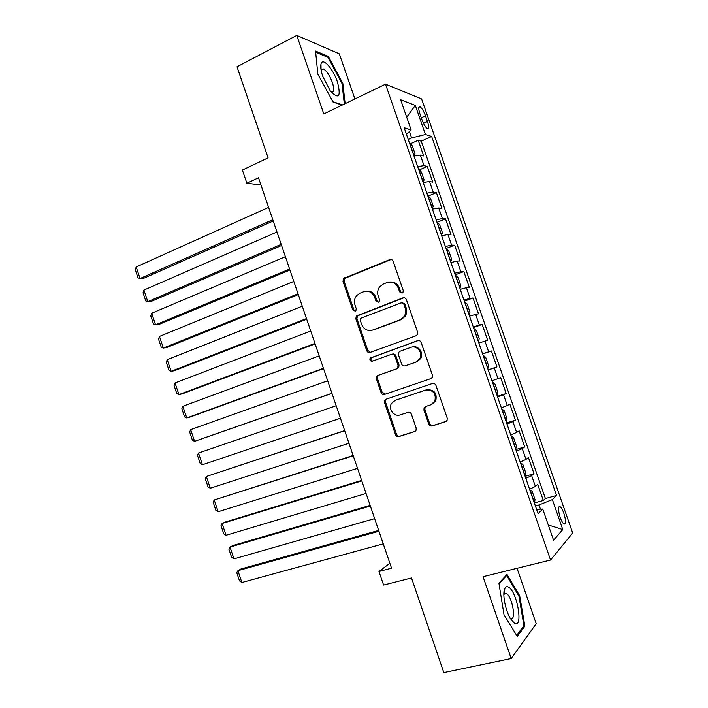 <?xml version="1.0" encoding="UTF-8"?>
<svg xmlns="http://www.w3.org/2000/svg" width="708" height="708" viewBox="0 0 708 708"><rect width="100%" height="100%" fill="white"/><g stroke="black" fill="none" stroke-linecap="round" stroke-linejoin="round"><path stroke-width="1.06" d="M402.082 293.13L402.958 292.448L403.233 290.51L393.179 261.367C392.453 259.765 391.285 259.19 389.674 259.65L343.575 278.456L343.008 281.439L352.779 309.945L355.151 311.157L355.912 310.591L356.23 308.608L354.965 304.918C353.929 301.519 354.451 298.449 356.54 295.705L359.938 293.209L363.673 291.749C368.7 290.369 372.364 292.218 374.665 297.289L375.948 301.015L378.364 302.245L379.178 301.617L379.479 299.661L378.196 295.926C377.169 292.59 377.656 289.554 379.665 286.793L383.302 284.058L387.117 282.563C392.25 281.156 395.984 283.005 398.321 288.129L399.622 291.9L402.082 293.13L400.631 291.802L399.622 291.9M563.869 513.344C562.577 509.751 561.294 507.53 560.028 506.671C557.984 506.574 558.028 510.141 560.17 517.38C561.471 520.973 562.754 523.194 564.01 524.053C566.064 524.106 566.019 520.539 563.869 513.344M428.712 424.021C429.446 425.641 430.632 426.278 432.269 425.933L445.527 421.694L447.12 420.278L447.208 418.074L435.942 385.4C435.208 383.771 434.013 383.152 432.367 383.524L386.152 399.179L384.798 400.277L384.568 402.728L395.515 434.685C396.232 436.278 397.383 436.916 398.976 436.588L414.534 431.615L416.03 430.331L416.162 428.048L411.419 414.242C410.693 412.64 409.534 412.003 407.923 412.357L400.206 414.897C394.161 417.224 387.913 408.932 391.515 403.392L395.214 400.347L425.658 390.099C433.314 389.781 436.367 393.506 434.827 401.268L430.738 404.834L425.588 406.534L424.083 407.826L423.942 410.136L428.712 424.021L429.65 423.596C430.384 425.207 431.561 425.844 433.199 425.508L446.261 421.322M354.903 98.934L339.318 53.826L296.785 35.4L237.012 66.8L268.093 157.857L242.384 170.035L246.871 183.222L258.509 177.797L391.542 568.188L378.975 571.471L383.594 585.065L411.507 577.958L443.819 672.6L511.176 658.52L536.186 623.704L517.044 568.294M296.785 35.4L323.804 113.926L385.515 84.172L550.55 560.019L483.033 576.71L511.176 658.52M415.923 335.813L417.304 334.68L417.57 332.114L406.383 299.643C405.649 298.041 404.472 297.457 402.852 297.882L356.283 316.069L355.841 318.874L366.717 350.628C367.425 352.212 368.567 352.805 370.125 352.425L415.923 335.813M421.136 342.451L432.367 375.028L432.199 377.399L430.703 378.683L384.533 394.436C382.948 394.79 381.807 394.179 381.09 392.595L376.417 378.948L376.7 376.399L377.992 375.373L396.418 368.903L397.772 367.806L398.029 365.284L394.896 356.151C394.17 354.558 393.011 353.956 391.418 354.336L372.293 361.195C370.213 361.213 369.496 360.186 370.134 358.089L417.587 340.636C419.216 340.229 420.402 340.84 421.136 342.451M534.673 502.857L543.328 500.494L537.735 484.396L535.398 486.44L531.637 475.617L525.814 478.36M525.124 476.36L534.009 473.67L528.433 457.607L526.009 459.404L522.265 448.606L516.389 451.191M515.822 449.553L524.716 446.898L519.141 430.862L516.645 432.429L512.902 421.658L506.981 424.074M506.592 422.933L515.433 420.189L509.875 404.18L507.3 405.507L503.565 394.754L497.6 397.011M497.37 396.374L506.176 393.524L500.627 377.55L497.972 378.638L494.246 367.912L488.228 370.01M488.175 369.859L496.936 366.912L491.396 350.973L482.661 353.982M482.617 353.832L488.662 351.832L484.945 341.123L487.706 340.362L482.183 324.45L473.493 327.556M473.28 326.919L479.369 325.069L475.661 314.379L478.502 313.856L472.988 297.979L464.342 301.183M463.961 300.059L470.094 298.369L466.395 287.696L469.315 287.404L463.82 271.562L455.217 274.854M454.66 273.253L460.846 271.713L457.147 261.066L460.147 261.004L454.66 245.198L446.058 248.464M445.376 246.499L451.607 245.118L447.925 234.49L451.005 234.667L445.518 218.887L437.314 222.25M436.11 219.799L442.394 218.577L438.712 207.975L441.872 208.373L436.402 192.62L428.358 196.019M426.871 193.16L433.199 192.08L429.526 181.505L432.756 182.133L427.296 166.415L424.021 165.645L417.64 166.566M419.419 169.849L427.296 166.415M419.906 113.776L421.915 119.563C423.703 124.316 425.508 127.316 427.34 128.573C429.021 128.936 429.066 126.59 427.473 121.528L425.49 115.829C423.711 111.076 421.888 108.058 420.039 106.775C418.366 106.395 418.322 108.731 419.906 113.776M385.515 84.172L421.605 98.908L572.683 533.053L550.55 560.019M543.328 500.494L545.399 498.52L556.55 495.467L431.668 136.476L425.428 134.493L411.614 137.927L408.233 139.449M556.55 495.467L552.364 499.6L562.78 529.566L553.559 540.204L542.753 509.061L538.071 513.672L404.171 127.741L411.127 129.953L400.648 99.757L415.313 105.403L425.428 134.493M545.399 498.52L421.242 141.157L418.216 140.255L423.658 155.946L420.348 155.087L413.959 155.946M433.199 192.08L436.402 192.62M442.394 218.577L445.518 218.887M451.607 245.118L454.66 245.198M460.846 271.713L463.82 271.562M470.094 298.369L472.988 297.979M479.369 325.069L482.183 324.45M488.662 351.832L491.396 350.973M496.936 366.912L494.246 367.912M506.176 393.524L503.565 394.754M515.433 420.189L512.902 421.658M524.716 446.898L522.265 448.606M534.009 473.67L531.637 475.617M540.478 509.176L539.018 504.972L535.398 505.963M411.614 137.927L409.401 131.538M389.869 563.285L378.975 571.471M246.871 183.222L260.978 185.027M410.481 143.733L418.216 140.255M421.242 141.157L431.668 136.476M406.436 134.263L411.127 129.953M429.526 181.505L423.172 182.514M438.712 207.975L432.411 209.134M447.925 234.49L441.668 235.817M457.147 261.066L450.943 262.544M466.395 287.696L460.235 289.333M475.661 314.379L469.546 316.166M484.945 341.123L478.874 343.061M491.971 380.807L497.972 378.638M501.353 407.835L507.3 405.507M510.742 434.916L516.645 432.429M520.159 462.05L526.009 459.404M542.753 509.061L536.575 509.371M529.593 489.237L535.398 486.44M539.018 504.972L552.364 499.6M406.702 117.192L415.313 105.403M562.78 529.566L548.275 524.973M345.15 103.633L342.849 83.438L328.264 56.366L315.556 51.056L317.839 74.145L333.149 102.12L342.203 105.058M524.849 626.164L519.681 595.72L506.999 574.436L498.928 583.215L503.999 614.721L517.247 636.386L524.849 626.164L523.265 626.518M321.007 66.136L320.759 65.676M327.078 56.967L328.264 56.366M342.044 83.836L342.849 83.438M504.477 590.976L504.167 590.463M518.814 595.924L519.681 595.72M400.631 291.802L399.339 288.05C397.542 283.749 394.453 281.74 390.073 282.005M366.443 291.2C370.815 290.855 373.913 292.846 375.727 297.183L377.01 300.9L378.453 302.201M391.117 259.509L344.707 278.394L344.141 281.368L353.885 309.803L355.292 311.095M404.002 297.723L357.381 315.918L356.938 318.715L367.788 350.389L370.399 352.327M403.808 304.042L401.339 302.803L361.407 317.981L360.62 318.573L360.319 320.52L361.655 324.423C363.921 329.468 367.567 331.353 372.594 330.078L399.967 319.883L404.109 316.573C405.781 313.927 406.135 311.077 405.18 308.024L403.808 304.042L404.808 303.918L402.206 302.697M371.735 330.335L372.594 330.078M404.808 303.918L406.18 307.883C407.135 310.936 406.781 313.777 405.109 316.414L400.976 319.715L373.656 329.884M391.931 354.212L392.436 354.089C394.029 353.699 395.188 354.31 395.914 355.903L399.038 365.009L398.781 367.514L397.436 368.62L379.046 375.072L377.753 376.098L377.47 378.638L382.134 392.25L385.418 394.135M418.375 340.477L371.196 357.832C370.532 359.522 371.054 360.584 372.753 361.027M415.87 362.08L419.685 358.894C423.393 353.142 416.95 344.823 410.808 347.389L400.082 351.239L398.746 352.319L398.462 354.876L401.604 364.027C402.33 365.629 403.498 366.24 405.109 365.859L416.844 361.815L420.649 358.629C424.278 353 418.136 344.787 412.038 347.07M405.79 365.664L405.109 365.859M416.844 361.815L406.1 365.576M425.995 406.392L425.039 407.436L424.889 409.746L429.65 423.596M431.668 404.454L435.756 400.896C437.296 393.152 434.243 389.435 426.605 389.754L425.658 390.099M395.967 400.082L426.605 389.754M386.975 398.896L385.833 399.914L385.603 402.365L396.524 434.234C397.232 435.827 398.383 436.464 399.976 436.137L415.251 431.252M413.923 155.831L414.985 153.618L412.251 145.751L409.312 142.565M272.792 219.701L140.051 278.527L136.175 266.969L268.598 207.391M136.175 266.969L135.317 269.792L138.016 277.855L140.051 278.527L143.485 278.394L273.235 220.993M337.38 81.818C333.026 68.526 322.441 56.852 320.981 64.109C320.37 66.888 320.972 70.986 322.786 76.411L330.264 90.907C338.866 99.837 341.238 96.801 337.38 81.818M331.202 92.102L331.335 92.155C334.123 92.518 334.45 89.261 332.335 82.376C329.609 75.225 326.592 70.738 323.291 68.933L321.113 70.145M315.671 52.224L327.875 57.295L342.008 83.535L344.336 104.032M342.584 104.873L332.946 101.74M508.565 587.18C507.052 586.286 505.857 586.596 504.972 588.1C502.034 592.525 505.123 610.101 510.441 618.65L514.53 623.297C523.584 628.784 517.265 591.596 508.565 587.18M510.061 618.004L510.583 618.314C516.645 621.624 512.3 596.455 506.388 593.525L503.839 594.357M499.025 583.799L506.636 575.507L518.929 596.118L523.929 625.633L516.636 635.386M505.848 575.692L506.636 575.507M423.083 182.248L424.11 179.903L421.366 172.017L418.472 168.955M281.191 244.349L147.795 301.661L143.919 290.085L276.987 232.02M143.919 290.085L143.043 292.846L145.742 300.927L147.795 301.661L151.202 301.413L281.58 245.481M432.261 208.71L433.243 206.24L430.499 198.328L427.65 195.408M289.607 269.058L155.565 324.839L151.68 313.246L285.395 256.694M151.68 313.246L150.777 315.945L153.486 324.034L155.565 324.839L158.928 324.468L289.935 270.014M441.465 235.233L442.403 232.622L439.65 224.702L436.845 221.905M298.041 293.802L163.336 348.053L159.45 336.442L293.82 281.421M159.45 336.442L158.521 339.079L161.238 347.185L163.336 348.053L166.672 347.566L298.316 294.599M306.493 318.591L171.132 371.311L167.23 359.682L302.263 306.192M167.23 359.682L166.283 362.257L169.008 370.373L171.132 371.311L174.425 370.7L306.706 319.228M450.828 261.686L451.58 259.066L448.819 251.128L446.27 248.526L450.81 261.748M459.917 288.421L460.766 285.563L458.005 277.607L455.288 275.067M314.954 343.433L178.938 394.613L175.026 382.957L310.724 331.008M175.026 382.957L174.062 385.471L176.788 393.604L178.938 394.613L182.186 393.878L315.113 343.893M469.307 315.06L469.979 312.104L467.218 304.139L464.536 301.732M323.432 368.319L186.753 417.959L182.841 406.277L319.193 355.876M182.841 406.277L181.85 408.728L184.576 416.879L186.753 417.959L189.965 417.101L323.538 368.62M478.581 341.787L479.21 338.707L476.44 330.716L473.811 328.45M331.928 393.259L194.585 441.341L190.664 429.641L327.68 380.78M190.664 429.641L189.656 432.03L192.39 440.19L194.585 441.341L331.972 393.382M487.75 368.629L488.458 365.355L485.688 357.354L483.095 355.221M340.442 418.233L202.435 464.758L198.506 453.04L336.185 405.737M202.435 464.758L200.205 463.545L197.47 455.368L198.506 453.04M492.529 381.993L494.945 384.046L497.733 392.064L497.202 395.338L492.591 382.046M344.663 430.614L206.355 476.484L344.707 430.747M348.973 443.261L210.294 488.228L208.046 486.936L205.302 478.75L206.355 476.484L210.294 488.228M501.848 408.861L504.229 410.79L507.017 418.826L506.539 422.225L501.91 408.905M353.142 455.492L214.223 499.972L353.239 455.793M357.513 468.342L218.161 511.734L215.887 510.371L213.143 502.167L214.223 499.972L218.161 511.734M515.751 449.341L516.318 445.642L513.53 437.588L511.07 435.854M361.638 480.422L225.153 522.088L222.108 523.495L361.797 480.891M366.08 493.458L226.056 535.275L223.755 533.85L221.002 525.628L222.108 523.495L226.056 535.275M520.61 462.802L525.256 476.174L525.646 472.51L522.849 464.439L520.433 462.846M370.142 505.397L233.003 545.523L230.003 547.063L370.364 506.043M374.656 518.628L233.959 558.869L231.631 557.373L228.87 549.134L230.003 547.063L233.959 558.869M534.513 503.432L534.991 499.432L532.186 491.352L529.814 489.883M378.674 530.416L240.879 569.011L237.915 570.675L378.948 531.23M383.249 543.85L241.871 582.498L239.516 580.932L236.755 572.683L237.915 570.675L241.871 582.498M424.021 165.645L420.348 155.087M421.287 117.758L425.49 115.829M423.499 123.342L427.473 121.528M399.339 288.05L398.321 288.129M377.01 300.9L375.948 301.015M375.727 297.183L374.665 297.289M353.885 309.803L352.779 309.945M344.141 281.368L343.008 281.439M345.672 277.713L344.548 277.775M390.71 259.641L389.674 259.65M367.788 350.389L366.717 350.628M356.938 318.715L355.841 318.874M358.487 315.095L357.39 315.246M403.852 297.776L402.852 297.882M400.976 319.715L399.967 319.883M406.18 307.883L405.18 308.024M382.134 392.25L381.09 392.595M377.47 378.638L376.417 378.948M379.046 375.072L377.992 375.373M397.436 368.62L396.418 368.903M399.038 365.009L398.029 365.284M395.914 355.903L394.896 356.151M372.063 357.159L371.001 357.416M418.216 340.486L417.587 340.636M424.889 409.746L423.942 410.136M396.223 399.985L395.214 400.347M415.083 431.358L414.534 431.615M399.976 436.137L398.976 436.588M396.524 434.234L395.515 434.685M385.603 402.365L384.568 402.728M446.137 421.41L445.527 421.694M433.199 425.508L432.269 425.933M414.074 155.725L409.543 142.671M423.234 182.133L418.694 169.053M432.411 208.594L427.871 195.488M441.615 235.109L437.057 221.985M460.067 288.306L455.492 275.12M469.324 314.98L464.74 301.767M478.599 341.716L474.006 328.477M487.892 368.496L483.29 355.23M515.884 449.173L511.256 435.827M534.637 503.238L529.991 489.839M558.86 506.981L560.028 506.671M418.853 107.324L420.039 106.775M344.707 278.394L343.575 278.456M357.381 315.918L356.283 316.069M405.109 316.414L404.109 316.573M377.753 376.098L376.7 376.399M398.781 367.514L397.772 367.806M371.196 357.832L370.134 358.089M420.649 358.629L419.685 358.894M425.039 407.436L424.083 407.826M435.756 400.896L434.827 401.268M385.833 399.914L384.798 400.277M321.06 69.853L320.981 64.109M321.158 70.004L323.291 68.933M503.919 594.198L504.972 588.1M504.131 593.87L506.131 593.393"/></g></svg>
